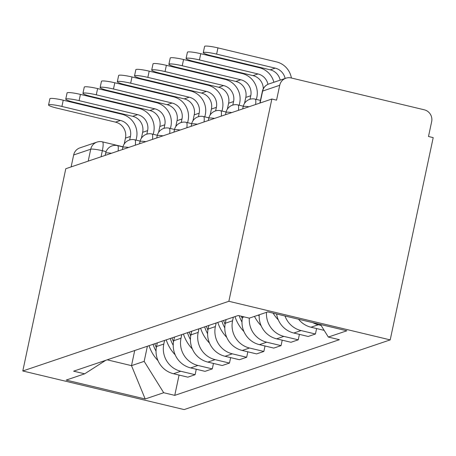 <?xml version="1.0" encoding="UTF-8"?>
<svg xmlns="http://www.w3.org/2000/svg" width="456" height="456" viewBox="0 0 456 456"><rect width="100%" height="100%" fill="white"/><g stroke="black" fill="none" stroke-linecap="round" stroke-linejoin="round"><path stroke-width="0.68" d="M260.102 102.999L262.639 91.069A9.872 9.599 71.3 0 1 268.88 83.961L285.963 78.187A9.872 9.599 71.3 0 1 291.162 77.953L424.285 109.805A9.872 9.599 71.3 0 1 431.655 121.644L428.497 136.498L433.2 137.626L390.205 339.891L228.866 301.291L22.8 370.979L65.795 168.709L271.856 99.026L228.866 301.291M22.8 370.979L184.144 409.579L390.205 339.891M285.963 78.187A9.872 9.599 71.3 0 0 279.722 85.289L262.639 91.069A9.872 1.214 -168 0 0 262.388 91.263L259.874 103.073M271.856 99.026L276.558 100.149L279.722 85.289M71.119 166.907L73.655 154.977A9.872 9.599 -108.7 0 1 79.897 147.875L96.98 142.095A9.872 9.599 71.3 0 0 90.733 149.203L73.655 154.977M157.303 342.872L156.533 346.503A22.714 22.07 71.3 0 0 173.485 373.726L187.832 377.158L195.105 374.701L180.758 371.264A22.714 22.07 -108.7 0 1 163.807 344.041L164.576 340.415M196.262 369.246L195.105 374.701M174.494 337.064L173.725 340.689A22.714 22.07 71.3 0 0 190.676 367.912L205.023 371.344L212.296 368.887L197.95 365.45A22.714 22.07 -108.7 0 1 180.998 338.227L181.767 334.601M213.454 363.438L212.296 368.887M191.685 331.25L190.916 334.875A22.714 22.07 71.3 0 0 207.862 362.098L222.209 365.53L229.482 363.073L215.135 359.642A22.714 22.07 -108.7 0 1 198.183 332.413L198.958 328.787M230.645 357.624L229.482 363.073M208.876 325.436L208.101 329.061A22.714 22.07 71.3 0 0 225.053 356.284L239.4 359.716L246.673 357.259L232.326 353.827A22.714 22.07 -108.7 0 1 215.374 326.599L216.15 322.973M247.83 351.81L246.673 357.259M226.062 319.622L225.292 323.247A22.714 22.07 71.3 0 0 242.244 350.47L256.591 353.902L263.864 351.445L249.517 348.013A22.714 22.07 -108.7 0 1 232.566 320.785L233.335 317.159M265.021 345.996L263.864 351.445M242.672 316.555L242.484 317.433A22.714 22.07 71.3 0 0 259.435 344.656L273.782 348.093L281.056 345.631L266.709 342.2A22.714 22.07 -108.7 0 1 249.312 318.14L238.254 315.501L73.621 371.173L84.674 373.817L105.763 360.303M282.213 340.182L281.056 345.631M259.23 314.788A22.714 22.07 71.3 0 0 276.627 338.842L290.974 342.279L298.247 339.817L283.9 336.385A22.714 22.07 -108.7 0 1 266.503 312.332M299.404 334.368L298.247 339.817M276.615 313.99A22.714 22.07 71.3 0 0 293.818 333.034L308.165 336.465L315.438 334.003L301.091 330.572A22.714 22.07 -108.7 0 1 285.006 315.997M316.595 328.554L315.438 334.003M298.589 319.246A22.714 22.07 71.3 0 0 311.009 327.22L324.17 330.366M321.098 325.43L318.277 324.757A22.714 22.07 -108.7 0 1 312.799 322.643M134.714 350.516L131.499 365.644L144.17 361.357L147.385 346.229M144.17 361.357L163.698 392.724L145.19 398.989L66.166 380.082L84.674 373.817M249.307 318.145L267.82 311.881L346.845 330.788L328.331 337.052L320.511 324.49M163.698 392.724L174.756 395.369L339.384 339.697L328.331 337.052M107.177 359.824L131.499 365.644L145.19 398.989M179.071 375.06L174.756 395.369M61.908 106.442A11.109 1.362 -168 0 0 48.558 104.971A11.109 1.362 -168 0 0 56.949 108.123L115.51 122.134L120.469 120.458L61.908 106.442L63.23 100.212L121.798 114.222A19.75 19.192 -108.7 0 1 136.538 137.9L136.065 140.112M48.558 104.971L49.886 98.741A11.109 1.362 12 0 1 63.23 100.212M153.073 344.303A37.523 36.469 71.3 0 0 156.032 351.154M157.97 360.593A37.523 36.469 -108.7 0 1 149.049 345.665M129.675 139.946L130.422 136.435A13.332 12.956 71.3 0 0 120.469 120.458M124.203 144.039L125.463 138.111A13.332 12.956 71.3 0 0 115.51 122.134M156.328 347.603A37.523 36.469 -108.7 0 1 154.835 343.71M79.099 100.633A11.109 1.362 -168 0 0 65.749 99.157A11.109 1.362 -168 0 0 74.14 102.309L132.702 116.32L137.661 114.644L79.099 100.633L80.421 94.398L138.983 108.414A19.75 19.192 -108.7 0 1 153.723 132.086L153.256 134.298M65.749 99.157L67.078 92.927A11.109 1.362 12 0 1 80.421 94.398M170.265 338.489A37.523 36.469 71.3 0 0 173.223 345.34M175.161 354.779A37.523 36.469 -108.7 0 1 166.24 339.851M146.866 134.132L147.613 130.621A13.332 12.956 71.3 0 0 137.661 114.644M141.394 138.225L142.654 132.297A13.332 12.956 71.3 0 0 132.702 116.32M173.514 341.789A37.523 36.469 -108.7 0 1 172.026 337.896M96.29 94.819A11.109 1.362 -168 0 0 82.941 93.349A11.109 1.362 -168 0 0 91.331 96.495L149.893 110.506L154.852 108.83L96.29 94.819L97.612 88.584L156.174 102.6A19.75 19.192 -108.7 0 1 170.915 126.272L170.447 128.489M82.941 93.349L84.269 87.113A11.109 1.362 12 0 1 97.612 88.584M187.456 332.68A37.523 36.469 71.3 0 0 190.414 339.526M192.352 348.965A37.523 36.469 -108.7 0 1 183.432 334.037M164.057 128.318L164.798 124.807A13.332 12.956 71.3 0 0 154.852 108.83M158.585 132.411L159.839 126.483A13.332 12.956 71.3 0 0 149.893 110.506M190.705 335.981A37.523 36.469 -108.7 0 1 189.217 332.082M113.476 89.005A11.109 1.362 -168 0 0 100.132 87.535A11.109 1.362 -168 0 0 108.517 90.681L167.084 104.692L172.043 103.016L113.476 89.005L114.804 82.775L173.365 96.786A19.75 19.192 -108.7 0 1 188.106 120.458L187.633 122.675M100.132 87.535L101.454 81.299A11.109 1.362 12 0 1 114.804 82.775M204.647 326.866A37.523 36.469 71.3 0 0 207.6 333.712M209.543 343.151A37.523 36.469 -108.7 0 1 200.623 328.223M181.243 122.504L181.99 118.993A13.332 12.956 71.3 0 0 172.043 103.016M175.771 126.597L177.031 120.675A13.332 12.956 71.3 0 0 167.084 104.692M207.896 330.167A37.523 36.469 -108.7 0 1 206.408 326.268M130.667 83.191A11.109 1.362 -168 0 0 117.323 81.721A11.109 1.362 -168 0 0 125.708 84.867L184.275 98.878L189.234 97.202L130.667 83.191L131.995 76.961L190.557 90.972A19.75 19.192 -108.7 0 1 205.297 114.644L204.824 116.861M117.323 81.721L118.645 75.491A11.109 1.362 12 0 1 131.995 76.961M221.833 321.052A37.523 36.469 71.3 0 0 224.791 327.898M226.735 337.337A37.523 36.469 -108.7 0 1 217.814 322.409M198.434 116.69L199.181 113.179A13.332 12.956 71.3 0 0 189.234 97.202M192.962 120.783L194.222 114.861A13.332 12.956 71.3 0 0 184.275 98.878M225.087 324.353A37.523 36.469 -108.7 0 1 223.6 320.454M147.858 77.377A11.109 1.362 -168 0 0 134.514 75.907A11.109 1.362 -168 0 0 142.899 79.053L201.461 93.064L206.42 91.388L147.858 77.377L149.186 71.147L207.748 85.158A19.75 19.192 -108.7 0 1 222.488 108.83L222.015 111.047M134.514 75.907L135.837 69.677A11.109 1.362 12 0 1 149.186 71.147M239.183 315.723A37.523 36.469 71.3 0 0 241.982 322.084M243.926 331.523A37.523 36.469 -108.7 0 1 235.005 316.601M215.625 110.876L216.372 107.371A13.332 12.956 71.3 0 0 206.42 91.388M210.153 114.969L211.413 109.047A13.332 12.956 71.3 0 0 201.461 93.064M242.278 318.539A37.523 36.469 -108.7 0 1 241.338 316.236M165.049 71.563A11.109 1.362 -168 0 0 151.705 70.093A11.109 1.362 -168 0 0 160.09 73.239L218.652 87.25L223.611 85.574L165.049 71.563L166.372 65.333L224.939 79.344A19.75 19.192 -108.7 0 1 239.679 103.016L239.206 105.233M151.705 70.093L153.028 63.863A11.109 1.362 12 0 1 166.372 65.333M258.518 315.028A37.523 36.469 71.3 0 0 259.173 316.27M261.111 325.709A37.523 36.469 -108.7 0 1 254.494 316.39M232.816 105.062L233.563 101.557A13.332 12.956 71.3 0 0 223.611 85.574M227.344 109.155L228.604 103.233A13.332 12.956 71.3 0 0 218.652 87.25M182.24 65.749A11.109 1.362 -168 0 0 168.891 64.279A11.109 1.362 -168 0 0 177.281 67.425L235.843 81.436L240.802 79.76L182.24 65.749L183.563 59.519L242.125 73.53A19.75 19.192 -108.7 0 1 256.865 97.202L256.397 99.419M168.891 64.279L170.219 58.049A11.109 1.362 12 0 1 183.563 59.519M278.302 319.895A37.523 36.469 -108.7 0 1 273.11 313.152M250.008 99.254L250.754 95.743A13.332 12.956 71.3 0 0 240.802 79.76M244.536 103.341L245.795 97.419A13.332 12.956 71.3 0 0 235.843 81.436M199.432 59.935A11.109 1.362 -168 0 0 186.082 58.465A11.109 1.362 -168 0 0 194.473 61.611L253.034 75.628L257.993 73.946L199.432 59.935L200.754 53.705L259.316 67.716A19.75 19.192 -108.7 0 1 273.879 82.274M186.082 58.465L187.41 52.235A11.109 1.362 12 0 1 200.754 53.705M263.277 88.777A13.332 12.956 71.3 0 0 253.034 75.628M267.951 84.331A13.332 12.956 71.3 0 0 257.993 73.946M216.623 54.121A11.109 1.362 -168 0 0 203.273 52.651A11.109 1.362 -168 0 0 211.664 55.803L270.226 69.814L275.185 68.132L216.623 54.121L217.945 47.891L276.507 61.902A19.75 19.192 -108.7 0 1 291.395 78.01M203.273 52.651L204.601 46.421A11.109 1.362 12 0 1 217.945 47.891M280.172 80.148A13.332 12.956 71.3 0 0 270.226 69.814M285.131 78.472A13.332 12.956 71.3 0 0 275.185 68.132M248.947 106.772A9.872 1.214 -168 0 0 243.413 106.465A9.872 1.214 -168 0 0 243.162 106.664L242.689 108.887M231.756 112.586A9.872 1.214 -168 0 0 226.222 112.279A9.872 1.214 -168 0 0 225.971 112.478L225.498 114.701M214.565 118.4A9.872 1.214 -168 0 0 209.03 118.093A9.872 1.214 -168 0 0 208.78 118.292L208.306 120.515M197.374 124.214A9.872 1.214 -168 0 0 191.839 123.907A9.872 1.214 -168 0 0 191.588 124.106L191.115 126.329M180.183 130.028A9.872 1.214 -168 0 0 174.648 129.721A9.872 1.214 -168 0 0 174.397 129.92L173.924 132.143M162.991 135.837A9.872 1.214 -168 0 0 157.457 135.535A9.872 1.214 -168 0 0 157.206 135.734L156.733 137.957M145.806 141.651A9.872 1.214 -168 0 0 140.271 141.349A9.872 1.214 -168 0 0 140.015 141.542L139.547 143.771M128.615 147.465A9.872 1.214 -168 0 0 123.08 147.163A9.872 1.214 -168 0 0 122.829 147.356L122.356 149.585M111.424 153.279A9.872 1.214 -168 0 0 105.889 152.977A9.872 1.214 -168 0 0 105.638 153.17L105.165 155.399M106.105 151.609L102.349 150.708A9.872 1.214 -168 0 0 90.733 149.203L88.202 161.133M101.055 156.784L102.349 150.708A9.872 1.984 103.5 0 0 102.44 141.85A9.872 9.872 0 0 0 96.98 142.095M244.08 316.892L242.484 317.433M232.566 320.785L225.292 323.247M215.374 326.599L208.101 329.061M198.183 332.413L190.916 334.875M180.998 338.227L173.725 340.689M163.807 344.041L156.533 346.503M301.091 330.572L293.818 333.034M283.9 336.385L276.627 338.842M266.709 342.2L259.435 344.656M249.517 348.013L242.244 350.47M232.326 353.827L225.053 356.284M215.135 359.642L207.862 362.098M197.95 365.45L190.676 367.912M180.758 371.264L173.485 373.726M318.277 324.757L311.009 327.22M118.093 151.021A9.872 1.984 -76.5 0 0 117.591 145.624A9.872 9.872 0 0 0 105.638 153.17M135.284 145.213A9.872 1.984 -76.5 0 0 134.782 139.81A9.872 9.872 0 0 0 122.829 147.356M152.475 139.399A9.872 1.984 -76.5 0 0 151.973 133.996A9.872 9.872 0 0 0 140.015 141.542M169.666 133.585A9.872 1.984 -76.5 0 0 169.165 128.182A9.872 9.872 0 0 0 157.206 135.734M186.852 127.771A9.872 1.984 -76.5 0 0 186.356 122.368A9.872 9.872 0 0 0 174.397 129.92M204.043 121.957A9.872 1.984 -76.5 0 0 203.547 116.554A9.872 9.872 0 0 0 191.588 124.106M221.234 116.143A9.872 1.984 -76.5 0 0 220.738 110.74A9.872 9.872 0 0 0 208.78 118.292M238.425 110.329A9.872 1.984 -76.5 0 0 237.924 104.926A9.872 9.872 0 0 0 225.971 112.478M255.616 104.515A9.872 1.984 -76.5 0 0 255.115 99.112A9.872 9.872 0 0 0 243.162 106.664M125.463 138.111L130.422 136.435M142.654 132.297L147.613 130.621M159.839 126.483L164.798 124.807M177.031 120.675L181.99 118.993M194.222 114.861L199.181 113.179M211.413 109.047L216.372 107.371M228.604 103.233L233.563 101.557M245.795 97.419L250.754 95.743M122.938 146.9L117.591 145.624M140.129 141.086L134.782 139.81M157.314 135.272L151.973 133.996M174.505 129.458L169.165 128.182M191.697 123.644L186.356 122.368M208.888 117.83L203.547 116.554M226.079 112.016L220.738 110.74M243.27 106.208L237.924 104.926M260.45 100.388L255.115 99.112M268.88 83.961A9.872 9.872 0 0 0 262.388 91.263M102.44 141.85L122.972 146.764"/></g></svg>
